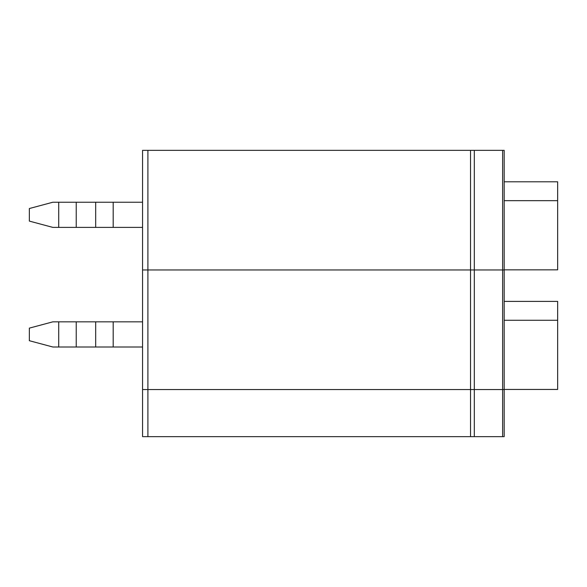 <?xml version="1.0" encoding="UTF-8"?>
<svg xmlns="http://www.w3.org/2000/svg" width="587" height="587" viewBox="0 0 587 587"><rect width="100%" height="100%" fill="white"/><g stroke="black" fill="none" stroke-linecap="round" stroke-linejoin="round"><path stroke-width="0.88" d="M502.626 436.647L502.626 389.548L474.311 389.548L502.626 389.548L502.626 269.954L474.311 269.954L502.626 269.954L502.626 150.353L504.189 150.353L504.189 269.954L502.626 269.954L504.189 269.954L504.189 389.548L502.626 389.548L504.189 389.548L504.189 436.647L142.56 436.647L142.56 389.548L474.311 389.548L142.56 389.548L142.56 150.353L470.532 150.353L470.532 269.954L142.56 269.954L147.902 269.954L147.902 150.353M142.56 346.998L52.823 346.998L29.35 340.709L29.35 328.126L52.823 321.837L58.722 321.837L58.722 346.998M142.56 321.837L58.722 321.837M504.189 389.445L557.65 389.445L557.65 301.395L504.189 301.395M557.65 320.267L504.189 320.267M502.626 150.353L474.311 150.353L474.311 269.954L147.902 269.954L147.902 436.647M474.311 436.647L474.311 269.954L470.532 269.954L470.532 436.647M142.56 227.396L52.823 227.396L29.35 221.108L29.35 208.532L52.823 202.236L58.722 202.236L58.722 227.396M142.56 202.236L58.722 202.236M504.189 269.851L557.65 269.851L557.65 181.801L504.189 181.801M557.65 200.666L504.189 200.666M474.311 150.353L470.532 150.353M76.229 321.837L76.229 346.998M113.188 321.837L113.188 346.998M95.681 321.837L95.681 346.998M76.229 202.236L76.229 227.396M113.188 202.236L113.188 227.396M95.681 202.236L95.681 227.396"/></g></svg>
